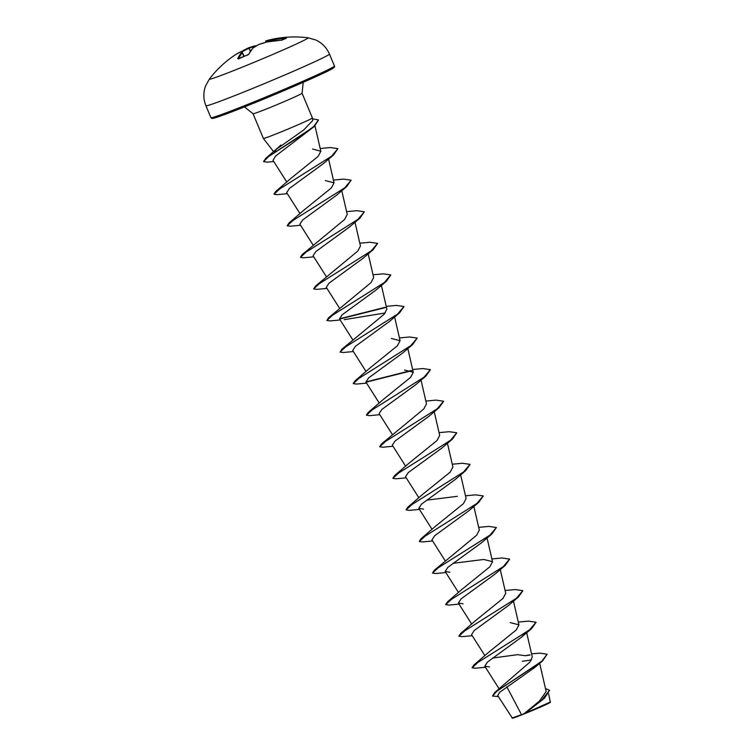 <?xml version="1.0" encoding="UTF-8"?>
<svg xmlns="http://www.w3.org/2000/svg" width="756" height="756" viewBox="0 0 756 756"><rect width="100%" height="100%" fill="white"/><g stroke="black" fill="none" stroke-linecap="round" stroke-linejoin="round"><path stroke-width="1.13" d="M282.234 40.059A0.576 0.52 57.2 0 1 282.3 40.002L282.3 40.002A0.576 0.52 57.2 0 1 282.555 39.926L281.1 40.238A107.097 97.165 -128.7 0 0 267.076 41.949A107.04 106.246 169.1 0 0 258.599 44.585L258.599 44.585A107.04 76.923 76.4 0 0 253.033 48.025A107.097 42.96 73.6 0 0 248.819 54.205L247.571 55.065A106.879 88.906 -160.2 0 0 242.931 56.794A106.879 88.906 -160.2 0 0 238.423 58.741L237.734 58.656A0.576 0.501 24.3 0 1 238.395 58.76M285.059 38.49A106.52 97.24 -104.5 0 0 271.943 40.049L271.773 40.115A106.464 73.351 -107.5 0 0 265.829 41.485L266.065 40.815A107.04 73.748 72.5 0 1 267.775 40.342A107.125 107.125 0 0 1 308.042 37.8L308.042 37.8A53.563 1.71 157.3 0 1 239.302 68.352A53.563 1.71 157.3 0 1 209.374 79.078L205.509 86.108C203.166 92.704 203.307 99.253 205.925 105.746A66.953 2.136 157.3 0 0 243.385 92.194A66.953 2.136 157.3 0 0 329.455 54.073L334.454 66.018A66.953 2.136 -22.7 0 1 248.384 104.139A66.953 2.136 -22.7 0 1 210.924 117.69L205.925 105.746M266.065 42.213L265.687 41.533A0.576 0.576 111.7 0 1 266.074 40.805L267.775 40.342A107.04 73.748 72.5 0 1 272.047 39.425A107.097 97.76 75.5 0 1 285.844 37.838L286.467 37.951A106.879 38.736 92.3 0 0 284.502 38.802A106.879 38.736 92.3 0 0 282.555 39.926M531.553 653.855L539.926 653.127L547.155 654.28L542.335 661.141L534.908 667.378L499.584 692.345L497.722 695.577L512.398 718.2A20.573 0.652 -22.7 0 0 523.899 714.023A20.573 0.652 -22.7 0 0 550.349 702.324L548.629 693.857M511.992 718.03L523.87 713.844L539.453 701.058L546.163 691.494L539.671 663.352M274.4 152.693L276.356 149.31L303.666 130.004L312.748 120.525L312.398 117.945A26.564 0.85 157.3 0 1 312.398 117.945A26.564 0.85 157.3 0 1 278.246 133.065A26.564 0.85 157.3 0 1 263.381 138.452A26.564 0.85 157.3 0 1 263.381 138.442L253.052 113.75A26.564 0.85 -22.7 0 0 267.917 108.373A26.564 0.85 -22.7 0 0 302.069 93.243L303.222 82.319M506.822 686.798L521.489 714.637M547.155 654.28L541.778 661.235L494.613 692.638L529.852 662.162L532.271 656.964L526.677 632.706M529.521 654.838L525.392 655.735L517.586 654.668L492.61 658.032M472.103 667.652L473.955 664.949L488.792 652.163L516.282 629.928L518.937 624.825L510.215 622.604M458.892 636.079L460.754 633.377L475.581 620.591L503.061 598.365L505.726 593.252L500.264 569.57M445.69 604.507L447.543 601.804L462.379 589.018L489.869 566.773L492.515 561.68L483.793 559.468L452.986 563.314M445.823 572.547L435.702 573.511L432.517 573.076L434.341 570.232L476.658 535.21L479.313 530.107L473.851 506.425M419.278 541.362L421.13 538.659L435.966 525.874L463.447 503.647L466.112 498.535L460.64 474.853M457.38 496.323L426.573 500.17M406.066 509.79L407.919 507.087L422.755 494.301L450.245 472.065L452.901 466.962L447.439 443.281M392.865 478.217L394.717 475.515L409.544 462.729L437.044 440.483L439.69 435.39L434.227 411.708M392.997 446.267L382.876 447.221L379.692 446.787L381.506 443.952L423.823 408.93L426.488 403.817L421.026 380.136M366.443 415.072L368.304 412.379L383.131 399.584L410.621 377.348L413.277 372.245L404.555 370.034M353.241 383.5L355.093 380.807L369.93 368.011L397.42 345.775L400.066 340.672L391.353 338.461M353.373 351.549L343.252 352.504L340.068 352.069L341.892 349.234L384.209 314.203L386.864 309.1L381.402 285.418M340.162 319.977L330.051 320.931L326.866 320.497L328.68 317.662L370.998 282.64L373.662 277.528L368.191 253.846M326.961 288.405L316.84 289.359L313.655 288.924L315.479 286.089L357.796 251.058L360.451 245.955L354.989 222.273M313.749 256.832L303.638 257.787L300.444 257.352L302.268 254.517L344.594 219.486L347.24 214.383L341.778 190.701M287.204 225.638L289.057 222.944L303.893 210.149L331.374 187.932L334.039 182.81L325.316 180.599M274.003 194.065L275.855 191.372L290.682 178.577L318.181 156.341L320.827 151.238L312.559 149.026M273.776 161.548L266.944 162.143L263.608 161.642L268.569 156.596L314.184 126.545L275.628 156.01L273.02 160.357L286.808 182.083M287.337 193.687L277.225 194.642L274.031 194.207L279.9 188.783L333.481 155.037L323.228 163.731L289.406 188.442L286.666 192.629L300.019 213.655M300.548 225.26L290.427 226.214L287.242 225.779L293.101 220.355L346.692 186.609L336.439 195.303L302.617 220.005L299.877 224.201L313.22 245.227M300.444 257.352L306.312 251.928L359.894 218.182L349.641 226.876L315.828 251.578L313.088 255.774L326.431 276.8M313.655 288.924L319.514 283.5L373.105 249.754L362.852 258.448L329.021 283.16L326.29 287.346L339.633 308.372M326.866 320.497L332.725 315.072L386.316 281.326L376.053 290.02L342.232 314.732L339.501 318.919L352.844 339.945M344.245 319.665L385.286 312.946M340.068 352.069L345.927 346.645L399.518 312.899L389.264 321.593L355.443 346.295L352.702 350.491L366.046 371.517M366.584 383.122L356.463 384.076L353.279 383.642L359.138 378.217L412.729 344.471L402.466 353.165L368.654 377.868L365.913 382.063L379.257 403.09M379.786 414.694L369.675 415.649L366.48 415.214L372.339 409.79L425.93 376.044L415.677 384.738L381.856 409.44L379.115 413.636L392.468 434.662M379.692 446.787L385.551 441.362L439.141 407.616L428.888 416.31L395.067 441.013L392.326 445.208L405.67 466.235M406.199 477.839L396.087 478.794L392.893 478.359L398.752 472.935L452.343 439.189L442.09 447.883L408.268 472.585L405.528 476.781L418.881 497.807M419.41 509.402L409.289 510.366L406.104 509.931L411.963 504.507L465.554 470.761L455.301 479.455L421.479 504.157L418.739 508.353L423.492 509.09M432.612 540.975L422.5 541.939L419.306 541.504L425.165 536.08L478.756 502.334L468.503 511.028L434.681 535.73L431.95 539.926L445.293 560.943M432.517 573.076L438.376 567.652L491.967 533.906L481.714 542.6L447.883 567.312L445.152 571.498L449.905 572.235M459.024 604.12L448.913 605.083L445.719 604.649L451.587 599.225L505.178 565.479L494.915 574.163L461.103 598.875L458.363 603.071L463.107 603.808M472.235 635.692L462.124 636.647L458.93 636.221L464.789 630.797L518.38 597.051L508.127 605.736L474.305 630.447L471.564 634.643L484.908 655.66M525.089 633.424L521.328 637.308L487.516 662.02L484.776 666.216L489.529 666.953M522.32 661.273L531.477 659.96M549.621 690.36L544.311 698.346L525.051 713.295L550.491 701.974M494.613 692.638L492.543 696.049L498.365 696.588M545.482 688.555L549.565 690.228L541.504 700.368L523.87 713.844M525.392 655.735L530.079 655.008M542.335 661.141L496.881 691.192L492.543 696.049M544.311 698.346L523.927 713.806M473.955 664.949L529.701 629.767L536.013 622.216L528.453 621.13L518.304 622.084M460.754 633.377L516.49 598.194L522.802 590.644L515.242 589.557L505.093 590.512M447.543 601.804L503.279 566.622L509.601 559.071L502.041 557.985L491.891 558.939M434.341 570.232L490.077 535.05L496.39 527.499L488.83 526.412L478.68 527.367M421.13 538.659L476.866 503.477L483.188 495.927L475.628 494.84L465.479 495.794M407.919 507.087L463.664 471.905L469.977 464.354L462.417 463.267L452.268 464.222M394.717 475.515L450.453 440.332L456.766 432.782L449.215 431.695L439.056 432.649M381.506 443.952L437.251 408.76L443.564 401.209L436.004 400.122L425.855 401.077M368.304 412.379L424.04 377.197L430.353 369.637L422.802 368.55L412.644 369.504M411.273 370.525L365.857 381.96M355.093 380.807L410.829 345.624L417.151 338.064L409.591 336.978L399.442 337.932M341.892 349.234L397.628 314.052L403.94 306.492L396.38 305.405L386.231 306.36M384.87 307.38L339.444 318.815M328.68 317.662L384.417 282.479L390.739 274.919L383.179 273.833L373.029 274.787M315.479 286.089L371.215 250.907L377.527 243.347L369.967 242.26L359.818 243.215M302.268 254.517L358.004 219.334L364.326 211.774L356.766 210.688L346.617 211.642M289.057 222.944L344.802 187.762L351.115 180.202L343.555 179.115L333.405 180.07M275.855 191.372L331.591 156.19L337.904 148.63L330.353 147.543L320.204 148.507M263.57 161.5L265.743 158.391L298.166 137.507L313.645 126.639L318.493 119.939L312.511 118.805M485.437 667.264L475.326 668.219L472.141 667.794L478 662.36L531.591 628.623L536.061 622.349M518.38 597.051L522.85 590.776M505.178 565.479L509.648 559.204M491.967 533.906L496.39 527.499M478.756 502.334L483.235 496.059M465.554 470.761L470.024 464.486M452.343 439.189L456.766 432.782M439.141 407.616L443.611 401.341M425.93 376.044L430.4 369.769M411.765 370.714L366.027 382.205M412.729 344.471L417.151 338.064M399.518 312.899L403.987 306.624M385.352 307.569L339.614 319.06M386.316 281.326L390.786 275.052M373.105 249.754L377.575 243.479M359.894 218.182L364.326 211.774M346.692 186.609L351.115 180.202M333.481 155.037L337.904 148.63M314.184 126.545L318.541 120.072M237.734 58.656A107.097 43.555 -117.4 0 1 241.4 52.693A107.04 2.967 -117.7 0 1 241.107 51.616A107.04 73.152 -121.3 0 0 235.777 54.517L235.787 54.517A107.097 97.165 -128.7 0 0 231.941 57.125A107.125 107.125 0 0 0 209.374 79.078M241.533 51.55A107.04 106.842 133 0 1 248.592 47.836L248.819 48.327A106.464 106.275 -47 0 0 241.948 51.928M265.687 41.533L265.914 42.251L265.687 41.533A0.576 0.576 0 0 1 266.065 40.815M254.904 45.889A0.576 0.52 86.4 0 1 255.471 46.21L255.358 46.267A106.464 77.112 62 0 0 249.187 48.157L250.274 51.512M241.911 51.843L244.226 56.246L241.911 51.843A0.576 0.576 0 0 0 241.155 51.588L241.107 51.616A0.576 0.576 -9 0 1 241.911 51.843L241.911 51.843A106.464 2.948 62.3 0 0 242.194 52.92L242.156 52.939A106.52 43.328 62.6 0 0 238.622 58.609M243.99 56.341L242.194 52.92A0.576 0.567 -18.2 0 0 241.4 52.693A0.576 0.52 39.9 0 1 242.156 52.939L243.942 56.36M252.712 48.384A0.576 0.51 41.5 0 1 253.033 48.025L252.929 48.063A0.576 0.576 0 0 0 252.825 48.157L248.554 54.423L238.49 58.949M231.941 57.125L235.777 54.517A0.576 0.576 0 0 0 235.777 54.517L241.202 51.569M252.891 48.091L258.599 44.585A0.576 0.576 0 0 0 258.514 44.613L258.448 44.67M267.076 41.939L267.104 41.93A0.576 0.576 0 0 0 267.076 41.939L258.59 44.585M272.302 41.051L272.047 39.425L272.122 41.07M240.748 52.003L248.639 47.808L250.538 51.106M256.388 45.832L254.97 45.88A0.576 0.576 0 0 0 254.876 45.889L248.639 47.808A0.576 0.576 0 0 0 248.592 47.826A107.04 77.518 -118 0 1 254.8 45.927L255.434 46.409M214.014 117.095A65.8 2.098 -22.7 0 0 249.215 104.999M210.924 117.69L211.907 118.446L213.683 118.229C218.673 116.906 230.523 112.493 249.225 104.989A65.8 2.098 -22.7 0 0 312.776 78.076A65.8 2.098 -22.7 0 0 331.856 67.804M286.014 38.462L281.147 40.219C281.723 40.163 281.723 40.163 281.147 40.219L267.104 41.93M273.634 151.71L263.381 138.452M499.064 688.725L484.776 666.216M518.937 624.825L513.475 601.143M471.706 624.087L458.363 603.071M458.495 592.515L445.152 571.498M492.525 561.68L487.053 537.998M432.082 529.37L418.739 508.353M413.277 372.245L407.815 348.563M400.075 340.672L394.613 316.991M334.039 182.81L328.576 159.129M320.827 151.238L314.978 125.855M312.398 117.936L302.069 93.243M253.052 113.75L244.453 106.898M249.225 104.989C274.381 94.906 306.407 81.194 322.264 73.729C338.527 66.405 333.868 66.33 334.454 66.018M265.743 158.391L280.901 145.086M521.328 637.308L531.591 628.623M308.042 37.8L315.772 39.983C322.103 42.95 326.668 47.647 329.455 54.073"/></g></svg>
